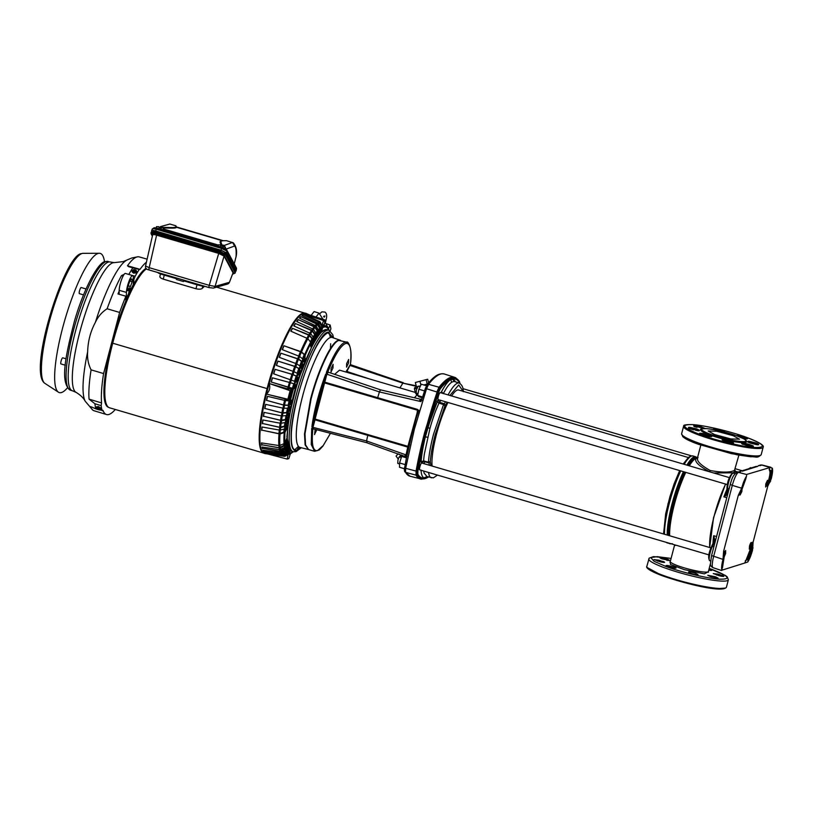 <?xml version="1.0" encoding="UTF-8"?>
<svg xmlns="http://www.w3.org/2000/svg" width="813" height="813" viewBox="0 0 813 813"><rect width="100%" height="100%" fill="white"/><g stroke="black" fill="none" stroke-linecap="round" stroke-linejoin="round"><path stroke-width="1.22" d="M708.113 571.813L704.383 573.866L684.231 569.618L670.42 564.446L670.359 561.905M730.308 484.355L711.538 555.625L710.45 563.826C710.267 565.37 711.131 566.651 713.052 567.687A12.571 2.632 -73.6 0 1 713.621 556.58L732.3 485.381L741.669 488.186C743.102 482.942 744.698 478.979 746.466 476.296L745.734 479.101L744.738 479.579M745.338 560.614L748.458 559.202L747.696 558.206L746.507 559.009L744.698 563.043L721.548 570.299M748.458 559.202L747.736 562.007L744.698 563.043M326.491 373.95L326.237 374.122A56.89 11.91 -73.6 0 1 326.785 372.72L326.613 374.112L326.379 372.435L327.974 371.643L328.3 372.242L326.877 374.193L324.794 382.161L417.608 409.437L418.095 412.486L416.449 417.374A124.338 26.036 106.4 0 0 410.555 439.843L406.642 457.414A124.338 26.036 106.4 0 0 404.732 467.333L404.508 471.093M427.587 384.021L426.195 384.417L426.175 385.982L426.866 384.468L423.949 384.986M300.759 447.617L297.111 450.117C293.097 451.002 291.156 446.256 291.318 435.9C291.217 422.973 297.091 394.498 305.322 372.09C313.462 349.57 320.993 336.44 327.924 332.69L333.045 337.771M333.36 337.873L328.066 332.151C316.348 333.045 290.454 405.921 291.115 436.794C290.922 446.672 292.873 451.286 296.969 450.656L301.074 447.699M676.284 545.289L674.495 545.452L674.505 544.761M698.042 457.434C695.877 460.31 699.932 464.68 710.206 470.524C722.025 472.648 730.115 472.607 734.464 470.422L738.905 455.138M712.971 543.511A42.764 8.953 -73.6 0 1 713.682 535.706L716.548 536.55M710.938 547.881L421.571 462.963A3.638 0.762 106.4 0 0 419.915 466.652A3.638 0.762 106.4 0 0 419.752 469.873L708.885 554.873M729.383 477.607L440.24 392.608A3.638 0.762 106.4 0 0 438.349 396.378A3.638 0.762 106.4 0 0 438.187 399.6A3.638 0.762 106.4 0 0 438.197 399.6L439.335 402.191L435.656 410.9A49.532 10.376 106.4 0 0 429.975 428.278L424.396 453.806A49.532 10.376 106.4 0 0 423.614 460.9L421.104 461.652C421.662 454.548 423.065 446.317 425.301 436.957L427.638 437.17M447.953 402.465A42.561 8.913 106.4 0 0 436.551 434.02A42.561 8.913 106.4 0 0 432.089 465.92M751.507 543.572C751.334 541.651 750.663 542.474 749.484 546.062L749.322 549.141L750.44 547.606L751.293 542.444M767.482 480.331L765.775 483.938L765.622 487.028L767.442 483.41L767.594 480.331M739.962 493.298L740.104 495.026L741.913 491.418L741.964 488.339M724.18 556.935L725.623 553.541L725.663 550.462L723.956 554.06M436.134 375.799A124.338 26.036 106.4 0 0 433.39 377.872A124.338 26.036 106.4 0 0 427.608 384.071L439.061 387.232L436.825 391.968L426.54 388.736L414.406 429.051L405.657 468.308L416.063 471.093L416.002 475.138L405.565 472.333A124.989 26.168 106.4 0 0 410.016 476.215L404.732 471.682L405.565 472.333L405.657 468.308L404.65 467.678M380.484 389.864L379.407 391.937L326.613 374.112L325.84 376.134L325.728 374.112A56.89 11.91 106.4 0 0 317.121 400.992A56.89 11.91 106.4 0 0 311.897 426.815L313.848 421.845L314.458 421.866L312.934 427.353L366.551 440.951L367.009 442.252M416.195 385.769L402.852 383.136L416.347 386.327M350.759 365.179L350.393 365.596L402.852 383.136L399.935 387.903M420.108 386.693L418.258 386.145L416.368 389.915L416.205 393.136L418.014 393.665M346.49 372.191L350.383 364.61C353.025 346.927 347.354 340.637 346.714 342.161L338.889 340.434C331.846 341.958 318.503 370.128 311.044 399.203L304.977 433.939L305.556 444.894L308.544 449.538L314.621 451.317L311.257 444.518L311.704 428.349L312.934 427.353L313.381 429.091L311.704 428.349L312.822 429.427L313.218 428.959M312.202 427.018L312.355 427.059A56.89 11.91 -73.6 0 0 312.192 428.349L312.487 427.333M400.057 457.262C399.762 455.717 399.051 456.693 397.923 460.199L397.77 463.41L399.549 463.938M316.694 429.986L314.509 434.538M314.631 434.528L315.119 429.589M348.574 359.498L348.513 363.025L346.562 367.151L346.612 363.624L348.696 359.498M333.045 364.376L332.984 367.903L331.033 372.019L331.084 368.492L333.167 364.366M340.495 340.342L338.421 340.281C331.379 341.795 318.025 369.986 310.566 399.061L304.499 433.99L305.119 444.935L308.412 449.487M709.617 471.825C698.55 465.808 694.078 461.347 696.192 458.441L697.188 458.4M733.031 472.8L713.692 472.993M709.658 547.505L713.57 517.596L725.491 484.05L713.509 517.8L709.637 547.505M732.747 473.105L734.098 472.119M726.954 489.345A42.764 8.953 -73.6 0 0 723.875 496.845L726.863 492.678L727.432 493.43C727.361 494.436 726.172 495.574 723.875 496.845L726.731 497.719M713.682 535.706L714.271 540.675L713.631 542.2L715.064 540.574L714.271 540.675L715.064 540.574L713.682 535.706M709.19 559.507L708.875 555.086L711.456 546.803A0.996 0.589 25.4 0 1 711.487 546.651L714.302 540.554M728.102 492.475L726.985 491.306L726.863 492.678L727.432 493.43L727.594 488.369L729.058 488.847M726.812 492.891L726.985 487.637A0.996 0.783 0.9 0 0 727.594 488.369A9.014 1.89 -73.6 0 1 728.57 482.465A9.014 1.89 -73.6 0 1 732.98 473.156A9.014 1.89 -73.6 0 1 733.245 473.146L735.074 473.613M733.245 473.146L732.462 473.166C729.261 476.57 727.432 481.398 726.985 487.637A0.996 0.783 0.9 0 1 727.046 487.373C727.838 480.94 729.434 476.428 731.832 473.847M663.662 533.989L667.981 503.806L679.729 470.595M683.286 464.05L689.759 457.048M736.903 472.434L738.458 472.394A12.571 2.632 -73.6 0 0 732.3 485.381L730.216 484.426C731.629 480.107 732.371 475.341 736.903 472.434L756.354 466.337M746.466 476.296L746.7 474.436L770.876 467.262L762.208 465.046A12.571 2.632 -73.6 0 0 761.842 465.056L759.86 465.686M427.994 476.56L424.681 478.034C421.876 478.481 419.589 477.18 417.841 474.152L417.892 470.91L425.301 436.957L438.4 392.74L440.199 388.949C443.989 384.183 447.414 381.094 450.483 379.701L451.845 382.12A49.532 10.376 106.4 0 0 446.296 388.421L443.237 393.655L441.53 391.693C444.904 385.372 447.892 381.378 450.483 379.701L453.542 379.173L455.565 381.846M758.305 465.717L760.287 465.097A2.988 2.896 72.6 0 1 761.842 465.056L772.35 468.176C772.909 470.127 772.523 473.715 771.212 478.918L767.787 486.154L753.123 542.068L752.533 550.116C751.1 555.36 749.505 559.324 747.736 562.007M421.571 462.963L423.766 461.54L428.573 462.81L423.736 461.53M421.408 462.912L421.104 461.652M423.705 471.042L424.101 473.034L427.049 476.652L423.908 477.841C422.272 477.068 421.297 474.457 420.982 470.005M721.548 570.38L721.853 570.126C721.304 568.175 721.68 564.588 722.991 559.385L711.629 555.564M741.669 488.186L738.275 495.412L723.611 551.326L722.991 559.385M429.975 428.278L427.729 427.719L437.983 399.762M688.286 457.506L458.684 390.006A42.561 8.913 106.4 0 0 451.611 395.951M769.85 467.18L769.21 469.599L769.677 470.697C770.246 471.916 770.013 474.609 768.966 478.766L767.187 486.347L767.787 486.154M753.123 542.068L746.507 559.009M724.21 551.529L723.611 551.326M738.275 495.412L739.017 494.975M772.35 468.176L771.598 470.981L769.21 469.599M459.579 381.866A0.996 0.955 -30.1 0 0 459.457 381.531L459.579 381.866A124.104 25.986 106.4 0 0 440.138 387.964L437.902 392.689A124.104 25.986 106.4 0 0 417.374 470.94L417.313 474.975A124.104 25.986 106.4 0 0 428.37 477.038M463.268 391.714C463.461 387.933 462.14 385.047 459.304 383.055L454.05 381.429L452.78 378.98C455.585 378.533 457.861 379.823 459.619 382.862L459.741 383.228M723.56 557.23L724.149 557.047L721.853 570.126M722.554 567.444L721.995 566.265L722.594 567.311M767.187 486.347L770.643 481.072M753.092 547.972L752.503 548.155L752.523 542.251M427.811 476.896L426.977 477.312L427.221 476.733M423.614 460.9L423.766 461.54L423.614 460.9L428.421 462.17L428.573 462.81L428.421 462.17L430.301 461.611C430.931 453.827 432.587 444.762 435.28 434.416L444.955 405.748L447.272 402.262M426.632 476.581L433.319 477.871L437.485 475.087M741.09 489.69L741.7 490.148L741.09 489.69L741.7 490.148L741.11 490.33M436.896 401.47L438.786 403.045L443.532 404.569L433.553 434.132A49.4 10.345 106.4 0 0 428.421 462.17M445.524 401.754A7.439 1.555 -73.6 0 1 444.081 403.715L439.335 402.191A7.307 1.535 106.4 0 0 440.727 400.342M430.91 465.575L430.301 461.611M430.697 473.095L437.252 475.026M463.105 391.307L458.725 384.935L449.914 395.453M724.21 551.133L724.149 557.047L723.468 556.834M751.354 545.919L751.344 548.094L752.503 548.155L751.934 550.299L750.816 550.116A9.421 1.972 -73.6 0 1 747.696 558.206M768.966 478.766L770.612 479.111L770.053 481.255L768.956 480.95L767.909 482.82M769.677 470.697L770.429 471.52L771.598 470.981M745.765 478.979L742.269 487.993L741.619 487.658L742.269 488.003L741.7 490.148L738.875 495.229M455.27 377.578L455.961 377.923A124.663 26.097 106.4 0 0 454.975 377.476A124.663 26.097 106.4 0 0 439.427 387.242L437.028 392.313A124.663 26.097 106.4 0 0 416.408 470.91L416.337 475.249A124.663 26.097 106.4 0 0 420.768 479.04L428.421 477.058M454.05 381.429L451.845 382.12M445.087 405.535L444.081 403.715L443.532 404.569L444.955 405.748M433.39 377.872C434.406 377.1 438.258 372.964 444.233 373.97L454.619 377.323L450.788 377.374A124.694 26.107 106.4 0 0 439.061 387.232L439.366 387.364M437.13 392.069L424.772 432.059A124.694 26.107 106.4 0 0 416.063 471.093L416.388 471.164M428.776 384.01L426.54 388.736L425.412 388.543L427.445 384.264M422.11 398.583L421.266 399.213L422.11 398.583L421.266 399.213L421.754 400.474L421.886 399.315A124.338 26.036 106.4 0 1 425.301 388.939L425.412 388.543M418.786 410.148L418.095 412.486M425.179 388.949L425.768 387.384M324.235 381.988L324.865 379.864C319.783 394.305 316.105 408.299 313.848 421.845L324.235 381.988L324.58 382.923L417.394 410.199L417.608 409.437L416.449 417.374M409.6 444.863L407.913 446.347L417.892 410.067M410.555 439.843L407.913 446.865M408.075 446.388L367.964 434.609L367.781 435.362L407.75 447.099L405.961 455.26L407.049 456.51L406.104 456.977L406.581 457.81M406.47 457.607L404.732 467.333M425.148 389.031L421.886 399.315L427.404 384.244A0.996 0.864 38.6 0 1 427.608 384.071M421.022 401.612L379.407 391.937L377.445 398.451M415.606 419.793L411.032 437.252M367.964 434.609L315.109 419.051L314.926 419.803L367.781 435.362L366.551 440.951L405.108 454.569L406.49 457.739M405.961 455.26L405.108 454.569C404.945 456.306 405.138 456.733 405.677 455.869M406.043 456.886L366.551 442.668M421.266 399.213L419.122 401.175L420.494 399.376M380.555 389.864L420.412 399.173M421.754 400.474L419.122 401.175M426.49 385.728L421.286 384.203L418.898 389.254L424.498 390.89M422.506 396.937L417.648 395.514L418.786 396.724L422.242 397.74M418.898 389.254L417.648 395.514M405.108 464.589L399.559 462.963L399.498 467.282L404.417 468.725M406.429 457.831L401.663 456.428L399.559 462.963M402.638 455.371L401.663 456.428M314.316 419.782L314.926 419.803L314.458 421.866M325.84 376.134L324.865 379.864L325.434 380.047M417.994 393.787L414.447 397.77M312.944 425.29L312.375 426.937M326.745 372.7L327.466 371.937M403.268 382.71L350.423 364.641C351.846 349.62 350.261 342.568 345.657 343.452C340.728 345.555 334.834 354.956 327.974 371.643L328.178 371.917M348.137 372.679L348.452 371.998L369.864 379.061M334.641 374.366L339.499 370.139L415.331 392.425M416.551 394.976L415.728 392.821M416.266 394.132L416.978 393.36M326.806 372.557L326.379 372.435C333.574 354.509 339.763 344.448 344.966 342.222L346.714 342.161M345.932 372.029L349.986 365.078M427.333 384.336L426.297 385.565M428.603 382.791L427.689 379.244L415.352 382.496L416.48 386.846L417.74 386.531M418.736 386.287L420.504 385.85L418.786 386.307M423.898 384.966L427.638 383.96M415.352 382.496L427.689 379.244M420.89 385.037L419.945 381.368M426.103 379.742L427.232 384.092M398.258 453.827L396.053 456.052L398.248 459.101M330.383 337.517L328.991 331.978M291.379 451.195A63.323 13.262 106.4 0 1 287.314 437.048C287.528 425.971 289.804 412.008 294.164 395.169C302.466 362.811 317.324 331.45 325.159 329.753L327.1 329.682L325.596 329.519L320.322 332.893L313.208 343.289L298.056 380.088L289.123 415.85L286.877 436.845L290.028 450.524L293.249 451.754A63.323 13.262 106.4 0 1 296.034 395.718A63.323 13.262 106.4 0 1 327.029 330.302A63.323 13.262 106.4 0 1 328.97 330.23L332.791 334.702L333.554 337.944M294.204 450.29L298.432 446.337M330.413 349.519L330.667 343.767M710.521 434.264L710.277 434.172C704.576 432.231 696.487 428.034 706.101 428.603C716.172 429.335 732.391 434.061 737.086 435.931L737.33 436.022C743.031 437.963 751.121 442.16 741.507 441.591C731.436 440.859 715.216 436.134 710.521 434.264M698.093 444.162L731.436 453.634L751.11 456.794L759.393 455.676M746.7 437.445C732.096 431.825 702.239 424.803 692.137 424.599C680.125 424.467 682.798 427.79 700.166 434.579L700.41 434.66C715.013 440.28 744.871 447.302 754.972 447.506C766.984 447.638 764.301 444.315 746.934 437.526L746.7 437.445M733.184 435.687L739.484 439.213L730.836 438.939L714.424 434.508L708.133 430.981L716.781 431.256L733.184 435.687M746.527 441.825L742.757 442.811L733.824 441.662L709.84 435.189L700.704 429.803A23.689 3.211 -165.3 0 0 709.647 434.853A23.689 3.211 -165.3 0 0 709.901 434.945A23.689 3.211 -165.3 0 0 733.529 441.357A23.689 3.211 -165.3 0 0 746.527 441.825C745.48 439.823 748.682 440.849 737.401 436.042C726.182 432.13 715.897 429.65 706.527 428.614C701.629 428.725 699.688 429.122 700.704 429.803M646.843 566.346A41.138 5.579 14.7 0 0 662.554 575.177A41.138 5.579 14.7 0 0 662.819 575.279A41.138 5.579 14.7 0 0 703.845 586.407A41.138 5.579 14.7 0 0 726.426 587.22C723.103 593.073 685.857 583.958 662.727 575.909C646.965 569.964 646.01 567.2 646.843 566.346L649.181 558.135L653.53 556.6L671.091 558.409L657.25 556.661L650.776 557.566L654.048 561.275L665.999 566.498C680.186 571.976 709.536 578.917 719.607 579.171C731.558 579.364 729.078 576.132 712.147 569.476L709.19 568.419M667.808 565.492L674.231 567.017C676.294 567.82 676.609 568.206 675.166 568.185L674.292 568.124C668.306 567.007 665.857 566.112 666.945 565.442L667.808 565.492L667.554 566.488M722.025 575.279C724.922 576.549 724.231 576.763 719.942 575.929L713.265 573.561L718.621 574.273L723.865 576.305M688.611 572.139C689.16 571.6 691.589 572.017 695.887 573.378L697.889 574.537C699.028 575.675 689.394 573.399 688.814 572.393L688.57 572.006M709.058 568.937L710.023 569.273C712.097 570.076 712.412 570.462 710.958 570.441L708.723 570.208M662.798 561.295C665.695 562.566 665.004 562.779 660.715 561.946L654.038 559.578L659.394 560.289L664.638 562.322M647.382 567.647L662.798 575.929L695.532 585.35L715.603 588.775L725.318 588.094M661.65 558.795L659.81 557.769L667.138 559.141L670.136 560.594L661.65 558.795M711.863 570.299L710.958 570.441M710.765 576.742L707.767 575.289L715.094 576.661L718.092 578.114L710.765 576.742M666.04 565.584L666.945 565.442L666.762 566.153M676.07 568.043L675.166 568.185M225.221 247.05L223.372 246.156L222.894 247.559M225.414 247.243L224.998 248.443M225.15 246.959L220.75 245.455M223.372 246.156L220.78 245.506L220.343 246.796M220.577 245.516L219.977 246.685M226.065 249.124L224.286 245.435L223.29 245.14L223.087 245.912M218.179 246.156L218.545 244.794L223.29 245.14M221.878 244.774L220.933 242.132A32.408 4.4 -165.3 0 1 221.217 241.288A32.408 4.4 -165.3 0 1 223.484 240.719L226.573 240.699L233.301 242.802C236.237 246.349 237.203 250.78 236.207 256.095L234.225 263.9M224.286 245.435L232.559 242.457L234.591 246.034L226.075 249.093M160.364 226.644L169.876 224.032L160.364 226.644L163.921 228.585M169.887 224.042L175.872 225.801L175.913 226.736A32.408 4.4 -165.3 0 1 171.34 227.559L162.63 227.355M175.984 226.095L175.913 226.736A0.996 0.986 -144.5 0 0 176.573 227.294A33.191 4.502 -165.3 0 1 171.889 228.138L163.007 227.935M176.573 227.294L222.579 240.821M158.759 226.644L158.24 226.837M162.204 229.927L163.748 228.687M218.545 244.794L217.406 246.146M235.607 269.438L236.471 268.991L226.898 251.085L221.553 248.432L222.234 247.345L224.571 248.28A1.748 0.925 116.4 0 1 224.784 248.331L224.784 248.331A1.748 0.925 116.4 0 1 225.059 249.723M235.038 271.339L236.044 270.831L226.421 252.843L221.075 250.191L155.547 230.933C152.783 230.181 151.452 230.16 151.574 230.841L152.112 231.847M153.271 231.512A3.994 0.813 18.9 0 1 153.24 231.309A3.994 0.813 18.9 0 1 156.462 231.583L220.648 250.445A3.994 0.813 18.9 0 1 224.937 252.569L225.75 254.083M155.07 227.853A1.748 1.443 91.3 0 0 154.551 227.721L152.336 228.88L151.574 230.841M151.248 232.406C151.116 231.654 152.58 231.685 155.629 232.508L220.079 251.451L225.973 254.367L235.424 272.04L235.15 273.046L235.424 272.04M152.702 235.14C152.549 234.408 153.85 234.408 156.604 235.15L218.727 253.412L224.083 256.115L233.016 272.833L229.388 282.426M184.134 280.973L183.474 281.542L176.451 279.479L176.411 278.696L162.417 274.581A6.037 0.823 -165.3 0 1 158.017 272.599L158.027 272.589M204.581 286.278A6.037 0.823 -165.3 0 1 197.874 285.007L183.89 280.902L183.474 281.542M160.07 276.003C159.389 277.07 160.446 278.107 163.22 279.133L164.277 275.129M263.656 453.075A72.946 15.274 -73.6 0 1 267.081 388.604L267.091 388.604A72.946 15.274 -73.6 0 1 302.792 313.239A72.926 15.264 106.4 0 0 267.091 388.594L112.712 343.208A72.946 15.274 -73.6 0 1 146.503 268.818M204.612 286.288A72.946 15.274 106.4 0 0 202.234 288.402L202.823 286.135M163.22 279.133L195.974 288.757C198.982 289.438 201.065 289.326 202.234 288.402M309.316 314.844L306.186 313.422A73.068 15.295 106.4 0 0 305.139 313.137L304.397 313.066A72.926 15.264 106.4 0 0 302.782 313.269A72.946 15.274 -73.6 0 1 304.804 313.107L216.614 287.182M112.733 343.218L267.081 388.604A72.926 15.264 106.4 0 0 267.091 388.604L267.081 388.594A72.926 15.264 106.4 0 0 263.3 452.882L263.961 453.227A73.068 15.295 106.4 0 0 264.997 453.563L266.451 453.776A72.865 15.254 -73.6 0 1 265.78 453.603L282.944 456.052A70.385 14.736 -73.6 0 1 282.345 455.727L287.365 453.349L289.032 449.457M293.361 451.774L290.404 453.735A67.52 14.136 -73.6 0 1 289.225 454.254A67.52 14.136 -73.6 0 1 288.137 454.447L285.393 456.093A69.928 14.644 106.4 0 1 285.028 456.103L288.981 453.867L290.353 450.656M324.265 324.651A67.52 14.136 106.4 0 0 323.178 324.844A67.52 14.136 106.4 0 0 321.999 325.363L323.554 320.546L325.19 320.027L324.265 324.651M328.472 328.635L330.18 325.017L330.901 328.716L330.22 330.83M330.18 325.017L325.81 323.523L319.001 313.147L314.113 311.562L311.105 315.434M323.554 320.546L303.381 314.092L319.783 321.602L321.999 325.363M320.495 322.304A69.928 14.644 106.4 0 0 320.068 322.537L322.395 326.531A66.666 13.953 -73.6 0 1 323.767 325.901A66.666 13.953 -73.6 0 1 328.239 328.147L326.216 324.235A69.928 14.644 106.4 0 0 324.733 322.344M328.686 330.149A65.538 13.719 106.4 0 0 323.92 327.111A65.538 13.719 106.4 0 0 322.568 327.73L322.395 326.531M290.404 453.735L288.849 458.552L287.213 459.071L288.137 454.447M309.895 332.954A69.908 14.634 -73.6 0 1 311.44 330.535L295.353 323.493A72.865 15.254 -73.6 0 0 293.808 325.922L310.759 333.594L313.818 338.127L313.279 342.629A59.796 12.52 -73.6 0 1 314.773 340.271L314.306 340.129A59.806 12.52 -73.6 0 0 313.411 341.511M313.818 338.127A65.538 13.719 106.4 0 0 312.863 339.743L311.897 343.99A59.857 12.53 -73.6 0 0 310.901 345.759M306.979 338.045A69.908 14.634 -73.6 0 1 308.625 335.088L292.406 328.289A72.865 15.254 -73.6 0 0 290.81 331.165L307.873 338.665L311.115 342.883L310.81 346.938A59.827 12.53 -73.6 0 1 312.365 344.143M311.115 342.883A65.538 13.719 106.4 0 0 305.19 355.332L304.895 358.279A59.806 12.52 -73.6 0 0 303.666 361.216M298.686 355.942A69.908 14.634 -73.6 0 1 300.444 351.744L283.879 345.738A72.865 15.254 -73.6 0 0 282.263 349.62L299.672 356.46L303.432 359.57L303.798 362.181A59.796 12.52 -73.6 0 1 305.363 358.411M303.432 359.57A65.538 13.719 106.4 0 0 302.456 362.009L302.395 364.376A59.806 12.52 -73.6 0 0 301.105 367.75M295.79 363.411A69.908 14.634 -73.6 0 1 297.528 358.868L280.841 353.188A72.865 15.254 -73.6 0 0 279.266 357.324L296.806 363.878L300.739 366.521L301.338 368.523A59.796 12.52 -73.6 0 1 302.873 364.509M300.739 366.521A65.538 13.719 106.4 0 0 299.794 369.102L299.977 370.85A59.806 12.52 -73.6 0 0 298.645 374.641M293.005 371.256A69.908 14.634 -73.6 0 1 294.692 366.439L277.894 361.094A72.865 15.254 -73.6 0 0 276.379 365.423L294.032 371.673L298.147 373.828L298.981 375.179A59.796 12.52 -73.6 0 1 300.444 370.982M298.147 373.828A65.538 13.719 106.4 0 0 297.253 376.5L297.639 377.598A59.857 12.53 -73.6 0 0 296.298 381.775M290.363 379.356A69.908 14.634 -73.6 0 1 291.969 374.336L275.068 369.336A72.865 15.254 -73.6 0 0 273.635 373.797L296.735 382.059A59.827 12.53 -73.6 0 1 298.117 377.73M295.688 381.368A65.538 13.719 106.4 0 0 294.855 384.102L295.465 384.539A59.806 12.52 -73.6 0 0 294.326 388.431L294.794 388.573A59.796 12.52 -73.6 0 1 295.942 384.671M292.416 388.37A66.463 13.912 -73.6 0 1 293.767 383.766L294.418 384A65.335 13.679 106.4 0 0 293.107 388.502L271.288 382.039L289.072 387.588L294.794 388.573M293.523 388.655A65.538 13.719 106.4 0 0 290.302 400.921L291.765 400.138A59.796 12.52 -73.6 0 0 290.881 403.959L290.414 403.817A59.806 12.52 -73.6 0 1 291.186 400.443M289.834 400.972A65.335 13.679 106.4 0 0 288.869 405.169L283.503 404.986L266.603 400.362L284.56 405.331L289.276 405.372L290.881 403.959M289.276 405.372A65.538 13.719 106.4 0 0 288.696 408.024L290.332 406.49A59.796 12.52 -73.6 0 0 289.489 410.646L289.022 410.504A59.806 12.52 -73.6 0 1 289.702 407.079M288.209 408.187A65.335 13.679 106.4 0 0 287.345 412.476L281.877 412.801L264.906 408.472L282.944 413.156L287.751 412.699L289.489 410.646M287.751 412.699A65.538 13.719 106.4 0 0 287.274 415.24L289.032 413.075A59.796 12.52 -73.6 0 0 288.361 417.028L287.893 416.886A59.806 12.52 -73.6 0 1 288.402 413.858M286.786 415.504A65.335 13.679 106.4 0 0 286.125 419.447L280.566 420.26L263.534 416.215L281.623 420.616L286.522 419.691L288.361 417.028M286.522 419.691A65.538 13.719 106.4 0 0 286.156 422.079L288.015 419.315A59.796 12.52 -73.6 0 0 287.528 423.004L287.06 422.862A59.806 12.52 -73.6 0 1 287.396 420.24M285.678 422.425A65.335 13.679 106.4 0 0 285.211 425.971L279.591 427.252L262.497 423.471L280.648 427.597L285.607 426.236L287.528 423.004M285.607 426.236A65.538 13.719 106.4 0 0 285.363 428.441L287.274 425.138A59.827 12.53 -73.6 0 0 286.969 428.502L286.501 428.38A59.857 12.53 -73.6 0 1 286.684 426.154M284.896 428.847A65.335 13.679 106.4 0 0 284.621 431.957L278.95 433.654L261.827 430.138L280.018 434.01L285.017 432.231L286.969 428.502M285.017 432.231A65.538 13.719 106.4 0 0 284.885 442.872L286.857 438.258A59.796 12.52 -73.6 0 0 286.887 438.573M284.55 443.339A65.335 13.679 106.4 0 0 284.743 445.067L279.072 447.709L261.908 444.782L280.139 448.044L285.139 445.382L286.969 440.809M285.139 445.382A65.538 13.719 106.4 0 0 285.343 446.632L287.07 442.242M285.099 447.048A65.335 13.679 106.4 0 0 285.424 448.278L279.794 451.154L262.629 448.4L280.861 451.5L285.82 448.613L287.345 444.437M287.568 445.595L285.343 450.453L281.217 452.536L262.934 450.229A72.865 15.254 -73.6 0 0 263.564 451.52L280.861 453.674A69.908 14.634 -73.6 0 1 280.373 452.719M288.036 447.333L286.826 450.961A65.538 13.719 106.4 0 0 287.253 451.581L288.371 448.207M288.127 452.404A65.538 13.719 106.4 0 0 288.666 452.689L289.479 450.016M322.568 327.73L321.613 331.623M317.974 322.934A69.908 14.634 -73.6 0 1 318.991 322.243L303.239 314.722A72.865 15.254 -73.6 0 0 301.979 315.617L318.635 323.564L321.196 328.706L320.251 332.974M321.196 328.706A65.538 13.719 106.4 0 0 320.393 329.417L319.418 333.909M315.424 325.332A69.908 14.634 -73.6 0 1 316.664 324.062L300.81 316.653A72.865 15.254 -73.6 0 0 299.438 318.096L316.176 325.993L318.889 330.982L317.985 335.739M318.889 330.982A65.538 13.719 106.4 0 0 318.025 332.009L317.111 336.948M312.72 328.696A69.908 14.634 -73.6 0 1 314.143 326.836L298.168 319.6A72.865 15.254 -73.6 0 0 296.694 321.541L313.533 329.346L316.42 334.143L315.657 339.001A59.796 12.52 -73.6 0 1 316.491 337.862M316.42 334.143A65.538 13.719 106.4 0 0 315.505 335.474L314.773 340.271M320.85 327.293A66.463 13.912 -73.6 0 1 321.867 326.592L320.952 332.243M321.867 326.592L319.733 322.924A69.461 14.543 106.4 0 0 318.676 323.645M318.991 322.243L319.733 322.924M303.127 315.2A72.357 15.152 106.4 0 0 302.294 315.759M320.393 329.417L320.18 328.249A66.666 13.953 -73.6 0 1 320.993 327.527M318.635 323.564A69.928 14.644 106.4 0 0 317.751 324.346L320.18 328.249M318.066 335.302A59.806 12.52 -73.6 0 1 318.777 334.59L319.885 329.478A65.335 13.679 106.4 0 0 318.899 330.474M318.462 329.539A66.463 13.912 -73.6 0 1 319.672 328.31L319.885 329.478M319.672 328.31L317.436 324.722A69.461 14.543 106.4 0 0 316.186 326.003M316.664 324.062L317.436 324.722M300.708 317.121A72.357 15.152 106.4 0 0 299.662 318.198M318.025 332.009L317.771 330.891A66.666 13.953 -73.6 0 1 318.655 329.844M316.176 325.993A69.928 14.644 106.4 0 0 315.22 327.121L317.771 330.891M315.81 337.995A59.806 12.52 -73.6 0 1 316.613 336.968L317.08 337.11M315.901 332.72A66.463 13.912 -73.6 0 1 317.263 330.942L316.613 336.968M317.263 330.942L314.926 327.476A69.461 14.543 106.4 0 0 313.513 329.316M314.143 326.836L314.926 327.476M298.086 320.048A72.357 15.152 106.4 0 0 296.877 321.623M315.505 335.474L315.2 334.407A66.666 13.953 -73.6 0 1 316.135 333.045M313.533 329.346A69.928 14.644 106.4 0 0 312.527 330.82L315.2 334.407M313.218 336.765A66.463 13.912 -73.6 0 1 314.702 334.448L314.306 340.129M314.702 334.448L312.243 331.145A69.461 14.543 106.4 0 0 310.708 333.543M311.44 330.535L312.243 331.145M295.292 323.909A72.357 15.152 106.4 0 0 293.96 325.993M312.863 339.743L312.517 338.747A66.666 13.953 -73.6 0 1 313.483 337.1M310.759 333.594A69.928 14.644 106.4 0 0 309.702 335.373L312.517 338.747M310.444 341.602A66.463 13.912 -73.6 0 1 312.019 338.777L311.897 343.99M312.019 338.777L309.438 335.678A69.461 14.543 106.4 0 0 307.812 338.594M308.625 335.088L309.438 335.678M292.365 328.676A72.357 15.152 106.4 0 0 290.942 331.226M305.19 355.332L304.712 354.61A66.666 13.953 -73.6 0 1 310.739 341.948M307.873 338.665A69.928 14.644 106.4 0 0 301.521 352.029L304.712 354.61M302.558 358.645A66.463 13.912 -73.6 0 1 304.245 354.59L304.895 358.279M304.245 354.59L301.318 352.222A69.461 14.543 106.4 0 0 299.57 356.389M300.444 351.744L301.318 352.222M283.9 346.003A72.357 15.152 106.4 0 0 282.375 349.661M302.456 362.009L301.928 361.399A66.666 13.953 -73.6 0 1 302.924 358.919M299.672 356.46A69.928 14.644 106.4 0 0 298.605 359.153L301.928 361.399M299.804 365.759A66.463 13.912 -73.6 0 1 301.471 361.358L302.395 364.376M301.471 361.358L298.412 359.295A69.461 14.543 106.4 0 0 296.694 363.818M297.528 358.868L298.412 359.295M280.881 353.401A72.357 15.152 106.4 0 0 279.367 357.364M299.794 369.102L299.225 368.614A66.666 13.953 -73.6 0 1 300.18 365.992M296.806 363.878A69.928 14.644 106.4 0 0 295.769 366.724L299.225 368.614M297.141 373.218A66.463 13.912 -73.6 0 1 298.778 368.553L299.977 370.85M298.778 368.553L295.597 366.815A69.461 14.543 106.4 0 0 293.92 371.612M294.692 366.439L295.597 366.815M277.944 361.257A72.357 15.152 106.4 0 0 276.481 365.454M297.253 376.5L296.633 376.145A66.666 13.953 -73.6 0 1 297.548 373.421M294.032 371.673A69.928 14.644 106.4 0 0 293.046 374.62L296.633 376.145M294.631 380.941A66.463 13.912 -73.6 0 1 296.196 376.063L297.639 377.598M296.196 376.063L292.893 374.661A69.461 14.543 106.4 0 0 291.298 379.671M291.969 374.336L292.893 374.661M275.14 369.448A72.357 15.152 106.4 0 0 273.737 373.828M294.855 384.102L294.194 383.868A66.666 13.953 -73.6 0 1 295.048 381.094M291.42 379.722A69.928 14.644 106.4 0 0 290.495 382.73L294.194 383.868M294.418 384L295.465 384.539M293.107 388.502L294.326 388.431M293.767 383.766L290.363 382.72A69.461 14.543 106.4 0 0 288.961 387.506M288.015 387.242A69.908 14.634 -73.6 0 1 289.418 382.445L290.363 382.72M289.418 382.445L272.507 377.842A72.357 15.152 106.4 0 0 271.288 382.039M287.274 415.24L286.491 415.545A66.666 13.953 -73.6 0 1 286.979 412.963M282.944 413.156A69.928 14.644 106.4 0 0 282.416 415.951L286.491 415.545M286.125 419.447L287.893 416.886M264.174 412.394A72.357 15.152 106.4 0 0 263.534 416.215M286.156 422.079L285.353 422.506A66.666 13.953 -73.6 0 1 285.729 420.067M281.623 420.616A69.928 14.644 106.4 0 0 281.227 423.248L285.353 422.506M285.211 425.971L287.06 422.862M262.965 419.975A72.357 15.152 106.4 0 0 262.497 423.471M285.363 428.441L284.54 428.979A66.666 13.953 -73.6 0 1 284.794 426.723M280.648 427.597A69.928 14.644 106.4 0 0 280.373 430.036L284.54 428.979M284.621 431.957L286.501 428.38M262.101 427.018A72.357 15.152 106.4 0 0 261.827 430.138M284.885 442.872L284.052 443.654A66.666 13.953 -73.6 0 1 284.194 432.831M280.018 434.01A69.928 14.644 106.4 0 0 279.865 445.412L284.052 443.654M287.091 440.494L286.623 440.361A59.806 12.52 -73.6 0 1 286.481 439.152M284.743 445.067L286.623 440.361M261.705 442.943A72.357 15.152 106.4 0 0 261.908 444.782M285.343 446.632L284.53 447.485A66.666 13.953 -73.6 0 1 284.316 446.205M280.139 448.044A69.928 14.644 106.4 0 0 280.373 449.426L284.53 447.485M287.152 443.024A59.806 12.52 -73.6 0 1 286.999 442.424M285.424 448.278L287.202 443.41M262.304 447.079A72.357 15.152 106.4 0 0 262.629 448.4M287.792 446.53L285.627 451.55A66.463 13.912 -73.6 0 1 285.119 450.565M281.328 452.475A69.461 14.543 106.4 0 0 281.857 453.502L285.627 451.55M281.857 453.502L280.861 453.674M263.321 450.28A72.357 15.152 106.4 0 0 263.717 451.052M287.253 451.581L286.471 452.516A66.666 13.953 -73.6 0 1 286.034 451.886L286.826 450.961M286.034 451.886L281.928 454.01A69.928 14.644 106.4 0 0 282.406 454.691L286.471 452.516M287.223 451.662A65.335 13.679 106.4 0 0 287.721 452.069L288.696 448.888M287.721 452.069L282.253 455.219L264.997 453.176A72.865 15.254 -73.6 0 1 264.195 452.424L281.42 454.874A70.385 14.736 -73.6 0 1 280.942 454.172L263.564 451.52M288.666 452.689L287.914 453.644A66.666 13.953 -73.6 0 1 287.365 453.349M283.331 455.554A69.928 14.644 106.4 0 0 283.92 455.869L287.914 453.644M288.727 452.506A65.335 13.679 106.4 0 0 289.316 452.577L289.906 450.432M289.316 452.577L284.936 455.585A69.461 14.543 106.4 0 1 284.509 455.544M290.302 400.921L289.58 400.951A66.666 13.953 -73.6 0 1 292.832 388.523M288.869 405.169L290.414 403.817M267.528 396.348A72.357 15.152 106.4 0 0 266.603 400.362M288.696 408.024L287.934 408.207A66.666 13.953 -73.6 0 1 288.524 405.514M287.345 412.476L289.022 410.504M265.729 404.396A72.357 15.152 106.4 0 0 264.906 408.472M284.56 405.331A69.928 14.644 106.4 0 0 283.93 408.258L287.934 408.207M325.19 320.027L305.231 313.513L305.149 314.072L303.381 314.092M320.068 322.537L319.316 321.867A70.385 14.736 -73.6 0 1 319.783 321.602M303.239 314.722L319.316 321.867M317.751 324.346L316.979 323.686A70.385 14.736 -73.6 0 1 317.883 322.893M300.81 316.653L316.979 323.686M315.22 327.121L314.438 326.48A70.385 14.736 -73.6 0 1 315.414 325.322M298.168 319.6L314.438 326.48M312.527 330.82L311.725 330.2A70.385 14.736 -73.6 0 1 312.751 328.706M295.353 323.493L311.725 330.2M309.702 335.373L308.879 334.793A70.385 14.736 -73.6 0 1 309.956 332.974M292.406 328.289L308.879 334.793M301.521 352.029L300.647 351.551A70.385 14.736 -73.6 0 1 307.06 338.086M283.879 345.738L300.647 351.551M298.605 359.153L297.71 358.726A70.385 14.736 -73.6 0 1 298.798 355.992M280.841 353.188L297.71 358.726M295.769 366.724L294.855 366.348A70.385 14.736 -73.6 0 1 295.912 363.452M277.894 361.094L294.855 366.348M293.046 374.62L292.121 374.295A70.385 14.736 -73.6 0 1 293.127 371.297M275.068 369.336L292.121 374.295M290.495 382.73L289.55 382.456A70.385 14.736 -73.6 0 1 290.495 379.397M272.507 377.842L289.55 382.456M271.176 382.049A72.865 15.254 -73.6 0 1 272.416 377.791M291.643 389.01A67.52 14.136 106.4 0 0 288.727 400.138L287.873 399.224L290.119 390.667L291.643 389.01L287.69 388.888L269.194 383.502A73.068 15.295 106.4 0 1 303.523 313.34A73.068 15.295 106.4 0 1 305.139 313.137M290.119 390.667L269.205 383.512C270.485 387.689 269.57 391.185 266.43 394.051L286.013 399.153A69.928 14.644 106.4 0 0 285.668 400.575L289.58 400.951M286.013 399.153L288.727 400.138M264.753 408.654A72.865 15.254 -73.6 0 1 265.617 404.366L282.944 408.146A70.385 14.736 -73.6 0 1 283.595 405.169M282.416 415.951L281.43 415.89A70.385 14.736 -73.6 0 1 281.959 413.045M263.371 416.449A72.865 15.254 -73.6 0 1 264.062 412.374L281.43 415.89M281.227 423.248L280.231 423.238A70.385 14.736 -73.6 0 1 280.637 420.555M262.325 423.756A72.865 15.254 -73.6 0 1 262.833 419.955L280.231 423.238M280.373 430.036L279.367 430.067A70.385 14.736 -73.6 0 1 279.652 427.587M261.654 430.463A72.865 15.254 -73.6 0 1 261.969 426.988L279.367 430.067M279.865 445.412L278.869 445.544A70.385 14.736 -73.6 0 1 279.011 434.03M261.735 445.209A72.865 15.254 -73.6 0 1 261.491 442.912L278.869 445.544A69.908 14.634 -73.6 0 0 279.072 447.709M280.8 451.002A69.461 14.543 106.4 0 1 280.404 449.416L279.367 449.579A70.385 14.736 -73.6 0 1 279.133 448.176M262.467 448.847A72.865 15.254 -73.6 0 1 262.03 447.038L279.367 449.579M280.942 454.172L281.928 454.01M282.406 454.691L281.42 454.874M264.997 453.176L282.345 455.727M283.92 455.869L282.944 456.052M266.755 453.806L284.052 456.286M287.213 459.071L267.599 453.928M285.668 400.575L284.692 400.413A70.385 14.736 -73.6 0 1 285.068 398.868M266.461 400.494A72.865 15.254 -73.6 0 1 267.426 396.327L284.692 400.413M283.93 408.258L282.944 408.146M266.43 394.051A73.068 15.295 106.4 0 1 269.184 383.553L269.194 383.502M287.873 399.224L266.43 394.102A73.068 15.295 106.4 0 0 263.961 453.227M146.045 268.361A72.804 15.244 106.4 0 0 129.826 292.009A72.804 15.244 106.4 0 0 106.889 364.803A72.804 15.244 106.4 0 0 108.607 407.343M147.112 259.154L139.196 256.898A80.162 16.788 106.4 0 0 137.824 256.786A80.162 16.788 106.4 0 0 136.777 256.999A80.162 16.788 106.4 0 0 127.478 265.77L140.039 269.327A80.284 16.809 -73.6 0 1 146.421 262.182M140.039 269.327L139.257 269.489L140.039 269.327M91.757 407.028L95.904 408.888A81.717 17.114 -73.6 0 1 94.908 403.746L89.064 399.153L101.544 402.902A80.284 16.809 -73.6 0 1 103.586 373.563L119.623 312.436A80.284 16.809 -73.6 0 1 125.924 296.227L125.852 300.393L133.799 283.635L133.86 279.479A80.284 16.809 -73.6 0 1 133.982 279.245L135.121 276.268A81.778 17.124 -73.6 0 1 139.257 269.489L128.627 266.694L127.478 265.77M133.312 279.316L133.86 279.479M133.799 283.635L133.251 283.473M125.924 296.227L117.966 293.94A80.202 16.788 -73.6 0 1 119.165 291.145M135.121 276.268L128.83 274.438A81.717 17.114 -73.6 0 1 132.946 267.701M123.078 276.074L121.472 275.607L124.135 274.347M121.472 275.607A80.162 16.788 106.4 0 0 107.123 308.777C102.001 312.019 98.099 316.521 95.406 322.283C90.528 331.389 87.936 341.257 87.652 351.866C87.133 358.238 88.282 364.234 91.097 369.854A80.162 16.788 106.4 0 0 89.064 399.153M81.28 287.629A3.191 0.671 106.4 0 0 81.178 287.528A3.191 0.671 106.4 0 0 81.036 287.548A3.191 0.671 106.4 0 0 79.552 290.708A3.191 0.671 106.4 0 0 79.379 293.656L83.566 294.885M66.087 358.797L62.733 357.811A3.191 0.671 106.4 0 0 62.733 357.811A3.191 0.671 106.4 0 0 61.188 360.698A3.191 0.671 106.4 0 0 60.934 363.939A3.191 0.671 106.4 0 0 60.945 363.939L65.335 365.23M104.501 261.786A72.55 15.193 106.4 0 0 99.572 253.27A72.55 15.193 106.4 0 0 98.027 253.463A72.55 15.193 106.4 0 0 64.257 322.009A72.55 15.193 106.4 0 0 58.699 392.344A72.55 15.193 106.4 0 0 61.544 392.516A72.55 15.193 106.4 0 0 67.438 387.842M90.741 406.571L90.528 406.652A80.162 16.788 106.4 0 0 92.763 410.077A80.162 16.788 106.4 0 0 93.983 410.728L106.473 414.518A80.284 16.809 -73.6 0 1 103.007 410.453L102.59 410.321M132.072 271.471L133.606 273.198L136.757 272.04M136.299 270.902A2.368 1.423 -172.9 0 1 136.787 271.918A2.368 1.423 -172.9 0 1 133.647 272.914A2.368 1.423 -172.9 0 1 132.082 271.329A2.368 1.423 -172.9 0 1 132.895 270.414M135.141 270.312A2.368 1.423 -172.9 0 1 135.182 270.323L134.724 269.743L133.657 271.491L132.753 270.78L132.651 271.664L133.82 272.64L132.651 271.613M132.753 270.78L133.362 269.784L134.724 269.743M133.535 269.642L134.46 269.56A1.575 0.945 -172.9 0 0 133.088 270.089A1.575 0.945 -172.9 0 0 133.505 271.136L134.46 269.56M134.663 270.282L133.657 271.491M133.586 272.04L134.369 271.694M134.44 271.572L135.629 269.886L134.673 271.481L135.73 271.654L135.639 272.579L133.82 272.64M135.436 269.946L136.32 270.577M135.629 269.886L136.33 270.658L135.73 271.654M133.871 272.253L135.619 272.538L136.228 271.542L135.639 272.579M136.33 270.658L136.228 271.542M115.294 409.467A80.284 16.809 -73.6 0 1 108.952 414.437A80.284 16.809 -73.6 0 1 106.473 414.518M94.908 403.746L101.178 405.636A81.778 17.124 -73.6 0 0 102.184 410.799L103.007 410.453L99.064 409.854M98.525 408.411L98.78 409.732L97.977 409.518M97.53 409.386L95.904 408.888M100.924 408.573L98.627 406.561L96.584 406.866M96.849 407.77A2.368 0.864 21.2 0 1 96.483 406.998A2.368 0.864 21.2 0 1 98.505 406.876A2.368 0.864 21.2 0 1 100.903 408.715A2.368 0.864 21.2 0 1 100.111 409.041M97.113 407.089L98.546 407.089L100.243 408.695L100.131 407.913M97.753 409.498L97.519 408.289A1.575 0.579 21.2 0 0 96.747 408.634A1.575 0.579 21.2 0 0 97.753 409.498L96.747 408.035L97.123 407.069L98.536 407.13L97.773 409.508L96.747 408.035L97.824 408.075M98.058 407.486L98.088 409.417M98.536 408.289L98.393 407.496M98.536 407.13L100.09 407.943L99.867 409.661L98.912 409.843L98.698 408.634L99.714 408.909L99.867 409.661L98.912 409.843L98.576 408.533M98.698 408.634A1.575 0.579 21.2 0 1 99.704 409.498A1.575 0.579 21.2 0 1 98.932 409.843L98.79 409.62M99.867 409.661L100.243 408.695M101.544 402.902L101.178 405.636M91.097 369.854L103.586 373.563M119.623 312.436L107.123 308.777M119.125 294.276L119.176 290.302A9.969 2.083 106.4 0 1 121.625 279.418A9.969 2.083 106.4 0 1 125.446 273.442L132.692 275.577A9.969 2.083 106.4 0 1 133.332 277.863L133.23 284.713L125.873 299.154M132.692 275.577A9.969 2.083 106.4 0 0 128.881 281.552A9.969 2.083 106.4 0 0 126.432 292.426L126.33 299.286M129.978 281.013L132.031 281.623A6.484 1.362 106.4 0 0 131.706 278.93A6.484 1.362 106.4 0 0 128.952 283.585A6.484 1.362 106.4 0 0 127.702 290.769A5.488 1.148 -73.6 0 0 127.732 290.78A5.488 1.148 -73.6 0 0 129.267 288.859A79.786 16.707 -73.6 0 1 130.415 286.43L128.291 285.81M132.031 281.623A5.488 1.148 -73.6 0 1 130.415 286.43M128.454 294.682A73.079 15.305 -73.6 0 1 131.106 289.093A5.488 1.148 -73.6 0 0 130.771 288.371A5.488 1.148 -73.6 0 0 129.826 289.194A5.488 1.148 -73.6 0 0 128.454 294.682M130.1 288.798L131.106 289.093M263.697 453.095L109.501 407.77A72.946 15.274 -73.6 0 1 112.712 343.228M233.016 272.833L229.398 282.426L227.61 284.032L213.382 288.107A2.591 2.5 74 0 0 215.069 286.41L229.296 282.335A2.591 2.5 74 0 1 227.61 284.032M145.659 266.003L149.186 267.67L209.246 285.322A2.591 0.539 106.4 0 0 209.134 287.619A2.591 0.539 106.4 0 0 209.205 287.609M218.727 253.412L209.246 285.322L215.069 286.41L224.083 256.115M156.604 235.15L149.186 267.67A2.591 0.539 106.4 0 0 149.074 269.957A2.591 0.539 106.4 0 0 149.155 269.957L209.063 287.568M151.106 233.859A0.996 0.955 -28.1 0 0 151.106 233.87L150.994 232.925L152.001 232.63L155.425 233.27L223.636 253.686L225.689 255.109L235.12 272.762A0.996 0.955 -28.1 0 1 233.89 273.361L224.449 255.709L222.782 254.53L155.263 234.398L152.468 233.87L151.675 234.317L152.448 235.77M221.075 250.191L221.553 248.432L156.33 229.266L153.261 228.616L152.356 229.175L153.261 228.616A1.748 1.443 91.3 0 1 154.551 227.721L222.152 247.365M236.085 271.054L236.329 267.833A1.748 1.667 151.9 0 1 236.471 268.991L236.044 270.831M236.329 267.833L226.756 249.926A1.748 1.667 151.9 0 1 226.898 251.085L226.421 252.843M155.547 230.933L157.021 228.179L222.234 247.345L226.756 249.926M234.825 264.835L233.87 264.093M161.137 228.209L159.287 227.325L158.809 228.707M161.32 228.402L160.994 229.347M155.872 227.884L156.696 226.664L156.248 227.975M156.492 226.675L158.057 226.786L156.665 226.614M161.065 228.118L159.287 227.325M732.676 473.115L736.365 471.55A42.642 8.933 106.4 0 0 735.125 471.611L735.125 471.611A42.642 8.933 106.4 0 0 732.859 473.105M670.42 561.996L669.851 562.108L670.278 561.509A19.695 2.673 14.7 0 0 684.637 567.982A19.695 2.673 14.7 0 0 684.932 568.063A19.695 2.673 14.7 0 0 708.377 571.509L708.458 572.24L708.021 571.864M685.786 472.373A44.329 9.278 106.4 0 0 674.424 504.202A44.329 9.278 106.4 0 0 669.668 535.747M668.581 535.432A44.766 9.37 -73.6 0 1 673.398 503.958A44.766 9.37 -73.6 0 1 684.759 472.068M688.255 465.514A44.766 9.37 -73.6 0 1 695.237 457.749A44.766 9.37 -73.6 0 1 697.412 458.065M697.28 458.319A44.329 9.278 106.4 0 0 696.05 458.441A44.329 9.278 106.4 0 0 689.312 465.829M686.904 465.117A45.376 9.502 -73.6 0 1 694.231 456.815A45.376 9.502 -73.6 0 1 695.694 456.743L697.452 457.912M688.032 465.443A44.939 9.41 -73.6 0 1 695.115 457.526A44.939 9.41 -73.6 0 1 697.442 457.973M684.2 464.325A45.376 9.502 -73.6 0 1 691.538 456.032A45.376 9.502 -73.6 0 1 693.001 455.951L690.684 456.042L688.469 457.353L683.205 464.03M748.438 559.324L751.934 550.299M340.271 340.251L332.354 337.527A57.286 11.992 106.4 0 0 330.495 337.558C323.411 339.092 309.966 367.456 302.456 396.734C298.605 411.632 296.542 424.071 296.267 434.051A57.286 11.992 106.4 0 0 300.048 447.445L299.662 447.414A3.994 3.862 72.6 0 0 297.111 450.117M668.347 535.361A44.939 9.41 -73.6 0 1 673.194 503.928A44.939 9.41 -73.6 0 1 684.546 472.007M725.653 484.091A42.642 8.933 106.4 0 0 714.251 515.666A42.642 8.933 106.4 0 0 709.779 547.545M666.071 542.281L670.105 543.816A45.376 9.502 -73.6 0 1 669.099 543.175M667.199 535.025A45.376 9.502 -73.6 0 1 672.097 503.664A45.376 9.502 -73.6 0 1 683.438 471.682M667.412 543.023A45.376 9.502 -73.6 0 1 666.406 542.383M664.506 534.232A45.376 9.502 -73.6 0 1 669.404 502.881A45.376 9.502 -73.6 0 1 680.745 470.9M710.511 560.97L709.729 560.706A9.014 1.89 -73.6 0 1 710.135 552.749A9.014 1.89 -73.6 0 1 712.361 546.438L714.546 541.844L715.115 542.017M713.844 546.844L712.361 546.438A0.996 0.589 25.4 0 0 711.487 546.651C708.489 553.368 707.899 558.053 709.729 560.706M444.406 374.021A124.989 26.168 106.4 0 0 428.786 383.99M696.192 458.441L697.402 458.105L700.806 445.148M710.206 470.524L709.637 471.794M734.464 470.422L734.84 471.865M711.578 546.529L713.631 542.2L714.546 541.844M726.985 491.306L727.544 492.302L726.985 491.306M742.401 471.164L757.899 466.296M749.535 468.471A9.014 1.89 -73.6 0 1 750.44 467.678A9.014 1.89 -73.6 0 1 750.704 467.668L751.486 467.861M746.7 474.507L738.458 472.394L740.43 471.774M424.335 463.634A7.307 1.535 106.4 0 0 423.99 461.601M441.53 391.693L441.012 392.831M459.619 382.862L459.609 381.927M440.046 388.065L440.199 388.949M770.612 479.111L771.649 470.859M417.841 474.152L417.262 474.914M428.746 462.841A7.439 1.555 -73.6 0 1 429.142 465.046M417.323 471.184L417.892 470.91M750.287 549.974L750.816 550.116L751.344 548.094M770.429 471.52A9.421 1.972 -73.6 0 1 769.494 478.918L768.956 480.95M437.902 392.689L437.028 392.313M439.427 387.242A0.996 0.864 38.6 0 1 440.138 387.964M459.304 383.055A49.4 10.345 106.4 0 0 448.115 394.925M722.94 558.866L723.59 559.202L722.94 558.866M428.532 472.455A49.4 10.345 106.4 0 0 431.439 477.851M417.313 474.975A0.996 0.955 149.9 0 1 416.337 475.249M416.408 470.91L417.374 470.94M430.341 461.774L428.675 462.821M416.327 475.188L416.002 475.138A124.694 26.107 106.4 0 0 420.392 478.969L420.392 478.969A124.694 26.107 106.4 0 0 421.073 479.101M427.292 384.447A0.996 0.864 38.6 0 1 427.404 384.244L434.782 376.744M417.852 413.278L417.13 413.217M415.799 419.223A124.033 25.965 106.4 0 0 410.911 437.861M404.661 467.201L404.498 468.329M314.519 418.959L315.109 419.051L324.58 382.923L324.001 382.821M346.409 370.941L348.452 371.998M330.342 433.461L323.3 445.463L317.548 450.575C312.944 451.469 311.359 444.416 312.822 429.427M416.856 388.35L414.417 388.899L414.559 387.791L417.709 386.571M401.409 454.934L402.211 455.839M697.605 442.668A41.138 5.579 -165.3 0 1 681.629 433.736L682.778 436.683L684.485 438.014C687.341 439.874 691.954 441.957 698.306 444.264L736.852 454.762L750.684 456.794C755.917 456.286 757.066 458.908 761.212 454.619A41.138 5.579 -165.3 0 1 738.834 453.847A41.138 5.579 -165.3 0 1 697.971 442.8A41.138 5.579 -165.3 0 1 697.605 442.668M699.546 435.27A41.138 5.579 -165.3 0 1 683.57 426.327C685.135 426.652 679.536 424.356 692.625 424.62C704.932 425.382 730.501 431.449 746.761 437.455C763.112 443.573 764.007 446.378 763.153 447.211A41.138 5.579 -165.3 0 1 740.714 446.418A41.138 5.579 -165.3 0 1 699.79 435.351A41.138 5.579 -165.3 0 1 699.546 435.27M702.127 434.711L702.229 434.325A4.736 0.64 -165.3 0 1 708.641 435.839A4.736 0.64 -165.3 0 1 710.074 436.469A0.752 0.61 93.6 0 1 710.338 436.51C715.623 437.292 704.088 433.085 701.832 433.4A0.752 0.61 93.6 0 1 702.229 434.325L701.324 434.396M752.868 443.746L753.031 443.105A4.736 0.64 -165.3 0 1 756.436 444.101A4.736 0.64 -165.3 0 1 757.868 444.731M723.265 440.697A4.736 0.64 -165.3 0 1 730.308 442.211A4.736 0.64 -165.3 0 1 732.096 443.105A0.752 0.732 -38.5 0 1 733.001 442.557C733.966 441.866 719.718 438.502 722.493 440.077A0.752 0.732 -38.5 0 1 722.889 440.331L723.092 440.575A0.752 0.732 -38.5 0 0 722.706 440.341C721.741 441.032 735.989 444.396 733.214 442.821A0.752 0.732 141.5 0 0 732.422 443.115M739.2 436.723A4.736 0.64 -165.3 0 1 744.444 438.095A4.736 0.64 -165.3 0 1 745.877 438.725M715.105 429.894A4.736 0.64 -165.3 0 1 721.06 431.195M693.641 429.762L693.814 429.122A4.736 0.64 -165.3 0 1 697.208 430.118A4.736 0.64 -165.3 0 1 698.641 430.748M701.009 434.264A4.736 0.64 -165.3 0 1 701.355 434.274A0.752 0.61 93.6 0 0 700.969 433.339C695.684 432.546 707.219 436.764 709.475 436.449A0.752 0.61 -86.4 0 0 709.332 436.418L710.826 436.469M709.475 436.449L710.338 436.51M701.832 433.4L700.969 433.339M748.234 442.242A4.736 0.64 -165.3 0 1 751.598 442.77L751.446 443.37M751.69 441.916L751.598 442.77L753.031 443.105L753.123 442.262L751.69 441.916C745.175 440.107 747.249 442.699 753.214 443.837L758.62 444.731M754.647 444.172C761.151 445.981 759.088 443.39 753.123 442.262M742.736 443.969A4.736 0.64 -165.3 0 1 749.505 445.494L749.352 446.083M750.562 446.327L750.663 445.91A4.736 0.64 -165.3 0 1 752.096 446.54M750.125 444.802L749.505 445.494L750.663 445.91L751.293 445.229L750.125 444.802C746.202 443.024 737.594 442.485 743.773 444.396L743.905 444.447M743.773 444.396L745.064 444.874M744.942 444.823C748.864 446.601 757.472 447.14 751.293 445.229M745.277 438.705A0.752 0.61 -86.4 0 0 745.135 438.674L746.141 438.766A0.752 0.61 -86.4 0 0 745.856 438.746M737.106 435.931A0.752 0.61 -86.4 0 0 736.761 435.605L736.172 435.595M746.141 438.766C751.425 439.559 739.891 435.341 737.635 435.656A0.752 0.61 93.6 0 1 738.052 436.286M737.635 435.656L736.761 435.605M701.395 428.563L701.548 427.973L702.605 428.807M705.156 428.532L703.326 427.709L702.706 428.39A4.736 0.64 -165.3 0 1 703.133 428.553M703.326 427.709L702.168 427.282L701.548 427.973A4.736 0.64 -165.3 0 0 694.78 426.449M696.975 427.303L695.948 426.927M702.168 427.282C698.245 425.504 689.637 424.965 695.816 426.876M724.657 432.099L724.403 431.764C725.369 431.073 711.121 427.709 713.895 429.284A0.752 0.732 -38.5 0 1 714.292 429.538L714.485 429.772A0.752 0.732 141.5 0 0 714.109 429.549L714.332 429.742M724.403 431.764A0.752 0.732 141.5 0 0 723.814 431.876M695.389 430.179L695.4 430.179C701.934 431.998 699.861 429.406 693.895 428.268L693.814 429.122L692.381 428.776L692.219 429.376M695.4 430.179L699.393 430.748M689.007 428.258A4.736 0.64 -165.3 0 1 692.381 428.776L692.463 427.933C685.948 426.124 688.022 428.715 693.987 429.843M693.895 428.268L692.463 427.933M648.784 558.938A41.138 5.579 14.7 0 0 664.506 567.779A41.138 5.579 14.7 0 0 664.76 567.87A41.138 5.579 14.7 0 0 705.786 578.998A41.138 5.579 14.7 0 0 728.367 579.811L726.426 587.22M718.296 575.543L718.621 574.273M659.069 561.549L659.394 560.289M657.961 559.954L657.646 561.173M667.138 559.141L666.823 560.36M668.032 560.584L668.296 559.568M715.094 576.661L714.779 577.88M715.989 578.114L716.253 577.088M697.686 574.283L697.544 574.811M717.188 573.937L716.873 575.167M221.045 244.998L220.089 242.304A0.996 0.986 160.3 0 0 220.933 242.132M220.089 242.304A33.191 4.502 -165.3 0 1 222.142 240.912M236.034 257.121C236.451 250.861 235.963 247.162 234.591 246.034M160.872 227.965L161.36 226.939M171.34 227.559A0.996 0.854 -88.7 0 0 171.889 228.138M163.118 228.839L218.047 244.987M232.772 273.798L233.89 273.361M162.59 273.93L162.417 274.581M291.501 453.105A66.666 13.953 -73.6 0 1 290.241 453.674A66.666 13.953 -73.6 0 1 288.981 453.867M289.733 452.912A65.538 13.719 106.4 0 0 290.963 452.719A65.538 13.719 106.4 0 0 292.975 451.662M285.82 448.613A65.538 13.719 106.4 0 0 286.146 449.548M290.241 409.935A57.164 11.971 -73.6 0 1 303.808 363.767M322.05 327.791A65.335 13.679 106.4 0 0 321.226 328.34M317.517 332.06A65.335 13.679 106.4 0 0 316.379 333.554M315.007 335.515A65.335 13.679 106.4 0 0 313.716 337.507M312.365 339.773A65.335 13.679 106.4 0 0 310.962 342.273M304.723 355.311A65.335 13.679 106.4 0 0 303.137 359.112M301.999 361.968A65.335 13.679 106.4 0 0 300.404 366.145M299.347 369.041A65.335 13.679 106.4 0 0 297.771 373.543M296.806 376.419A65.335 13.679 106.4 0 0 295.282 381.185M285.322 419.823A66.463 13.912 -73.6 0 1 286.044 415.595M282.294 415.961A69.461 14.543 106.4 0 0 281.562 420.321M280.566 420.26A69.908 14.634 -73.6 0 1 281.308 415.87M284.398 426.459A66.463 13.912 -73.6 0 1 284.906 422.587M281.115 423.268A69.461 14.543 106.4 0 0 280.587 427.262M279.591 427.252A69.908 14.634 -73.6 0 1 280.119 423.217M283.798 432.557A66.463 13.912 -73.6 0 1 284.103 429.091M280.272 430.057A69.461 14.543 106.4 0 0 279.957 433.634M278.95 433.654A69.908 14.634 -73.6 0 1 279.276 430.047M283.92 445.89A66.463 13.912 -73.6 0 1 283.696 443.807M279.845 445.422A69.461 14.543 106.4 0 0 280.079 447.577M284.611 449.162A66.463 13.912 -73.6 0 1 284.225 447.628M279.794 451.154A69.908 14.634 -73.6 0 1 279.398 449.579M285.343 450.453A66.666 13.953 -73.6 0 1 285.007 449.487M280.861 451.5A69.928 14.644 106.4 0 0 281.217 452.536M286.003 449.843A65.335 13.679 106.4 0 0 286.42 450.626M286.948 453.014A66.463 13.912 -73.6 0 1 286.4 452.556M282.67 454.558A69.461 14.543 106.4 0 0 283.239 455.036M288.117 405.311A66.463 13.912 -73.6 0 1 289.133 400.911M285.536 400.565A69.461 14.543 106.4 0 0 284.479 405.148M283.503 404.986A69.908 14.634 -73.6 0 1 284.57 400.382M286.572 412.74A66.463 13.912 -73.6 0 1 287.487 408.207M283.808 408.248A69.461 14.543 106.4 0 0 282.863 412.913M281.877 412.801A69.908 14.634 -73.6 0 1 282.822 408.116M315.993 317.019L319.001 313.147M287.69 388.888A70.385 14.736 -73.6 0 1 288.127 387.323M289.072 387.588A69.928 14.644 106.4 0 0 288.666 389.031M280.221 452.699A70.385 14.736 -73.6 0 1 279.865 451.642M133.982 279.245L133.312 279.042M95.406 322.283A75.091 15.721 -73.6 0 1 126.747 260.119L131.858 257.975L137.824 256.786M114.186 262.64A67.682 14.167 106.4 0 0 112.763 262.833A67.682 14.167 106.4 0 0 81.28 326.714A67.682 14.167 106.4 0 0 76.056 392.364L72.428 390.799A67.123 14.055 -73.6 0 1 76.717 326.765A67.123 14.055 -73.6 0 1 108.312 262.091A67.123 14.055 -73.6 0 1 110.294 261.989L114.186 262.64L123.159 261.613L126.747 260.119M108.17 261.43A67.073 14.045 106.4 0 0 106.188 261.522A67.073 14.045 106.4 0 0 74.623 326.145A67.073 14.045 106.4 0 0 70.335 390.118C59.41 382.547 66.026 354.041 74.329 321.623C83.353 289.682 98.048 262.182 105.141 261.542L110.294 261.989M44.725 383.269C27.612 371.643 64.603 254.245 81.503 253.615L82.926 253.331A67.936 14.228 106.4 0 0 82.011 253.514A67.936 14.228 106.4 0 0 50.731 316.521A67.936 14.228 106.4 0 0 44.725 383.269L58.699 392.344M92.763 410.077L85.253 401.276A75.091 15.721 -73.6 0 1 87.652 351.866M135.639 269.906A1.575 0.945 -172.9 0 1 136.056 270.953A1.575 0.945 -172.9 0 1 134.673 271.481M119.176 290.302L126.432 292.426M127.763 288.422L129.267 288.859M195.974 288.757L197.02 284.753M197.874 285.007L198.047 284.357M220.079 251.451L219.632 253.321M155.629 232.508L155.263 234.398M233.087 273.818A0.996 0.823 91.3 0 0 233.382 273.89L232.752 273.839M224.449 255.709A0.996 0.955 -28.1 0 0 225.689 255.109L225.973 254.367M222.782 254.53A0.996 0.528 -63.6 0 0 223.636 253.686M152.468 233.87A0.996 0.823 -88.7 0 1 152.001 232.63M152.356 236.187L151.106 233.87A0.996 0.955 -28.1 0 0 151.675 234.317M224.683 253.331L224.937 252.569M220.282 251.512L220.648 250.445M156.096 232.64L156.462 231.583M738.936 495.158L741.73 490.127L745.673 479.243M293.249 451.754L296.013 451.672L301.277 447.75M670.278 561.509L674.495 545.452M727.33 484.589L438.187 399.6M308.178 449.447L300.048 447.445M708.377 571.509L710.44 563.673M735.816 471.896L734.962 470.199M736.365 471.55L738.224 472.028M670.105 543.816L672.422 543.724M695.694 456.743L693.001 455.951M679.678 470.575L674.14 483.786L669.902 496.662L665.674 513.836L663.55 533.958M748.61 468.766L750.704 467.668M742.228 470.768L735.338 468.745M691.477 455.849L462.892 388.655M760.287 465.097L762.208 465.046M738.895 471.814L740.846 471.205M713.052 567.687L721.588 570.533M459.66 382.019L459.884 383.309M722.594 566.966L724.18 557.027L724.241 551.224M459.457 381.531L454.975 377.476M410.016 476.215L421.845 479.192M404.376 469.314L404.732 471.682M404.366 470.036L406.48 457.597M421.734 398.909L420.351 399.163M380.565 389.864L328.157 372.151M366.521 442.648L313.259 428.837M314.621 451.317L319.285 449.935L322.852 446.195L330.383 433.471M401.51 456.926L399.823 456.428M415.524 393.177L414.417 388.899M399.447 454.243L401.541 456.825M327.1 329.682L328.97 330.23M681.629 433.736L683.57 426.327M761.212 454.619L763.153 447.211M709.332 436.418L700.45 434.406M754.627 444.162L747.584 441.876M732.35 443.502L732.696 443.095C733.55 443.969 721.151 440.494 723.082 440.575L723.103 440.585M752.848 446.54L742.178 444.111M746.619 438.725L745.135 438.674M694.221 426.591L697.046 427.323M693.967 429.833L688.459 428.4M728.367 579.811L727.239 576.884L725.42 575.472L709.19 568.409M176.025 226.248L176.706 227.02L223.331 240.729M159.856 276.369L160.486 273.961M328.239 328.147L329.072 330.271M283.585 455.737L284.133 455.788M325.495 322.497L326.43 318.29C326.978 315.261 326.491 313.188 324.997 312.08L321.918 311.857L319.946 313.513M323.574 316.399L324.936 315.972L324.163 317.243M324.753 322.222L326.216 324.235M284.225 456.306L284.794 456.286M99.572 253.27L82.926 253.331M86.056 288.961L81.178 287.528M70.335 390.118L72.428 390.799M85.253 401.276C83.485 397.943 80.426 394.976 76.056 392.364M135.456 269.886L134.389 271.633M152.651 234.886L145.527 266.115C145.232 268.209 146.411 269.489 149.074 269.957L209.134 287.619L213.382 288.107M233.382 273.89L235.15 273.046M150.994 232.925L151.198 232.152M153.037 231.918L153.24 231.309"/></g></svg>
